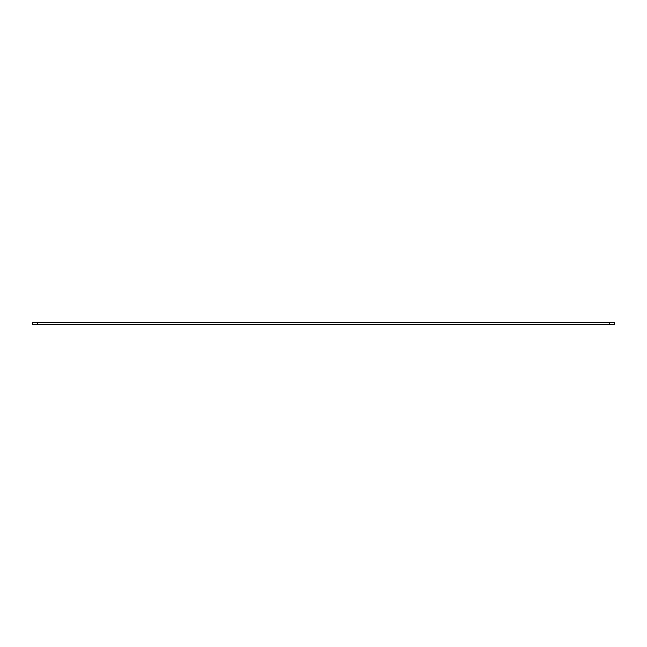 <?xml version="1.0" encoding="UTF-8"?>
<svg xmlns="http://www.w3.org/2000/svg" width="647" height="647" viewBox="0 0 647 647"><rect width="100%" height="100%" fill="white"/><g stroke="black" fill="none" stroke-linecap="round" stroke-linejoin="round"><path stroke-width="0.97" d="M37.647 324.543L614.65 324.543L614.65 322.457L32.35 322.457L32.35 324.543L37.647 324.543L37.647 322.457M609.353 324.543L609.353 322.457"/></g></svg>
